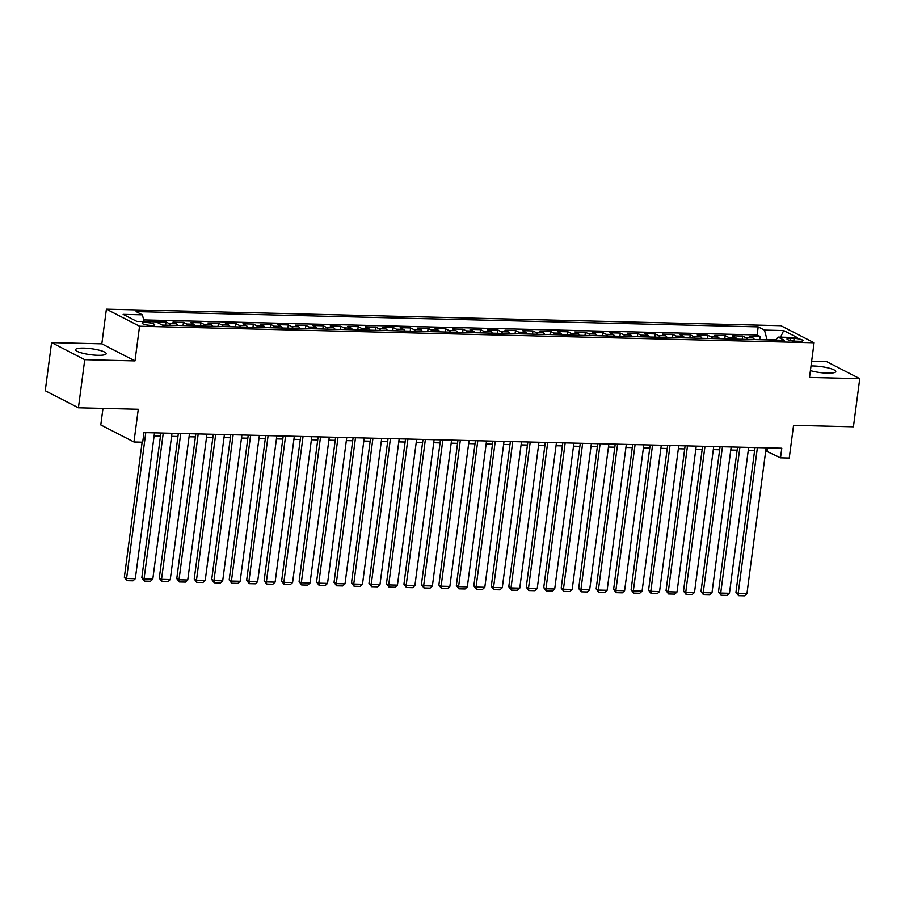 <?xml version="1.0" encoding="UTF-8"?>
<svg xmlns="http://www.w3.org/2000/svg" width="905" height="905" viewBox="0 0 905 905"><rect width="100%" height="100%" fill="white"/><g stroke="black" fill="none" stroke-linecap="round" stroke-linejoin="round"><path stroke-width="1.36" d="M97.876 355.292A15.442 3.02 7.5 0 0 106.202 353.719A15.442 3.02 7.5 0 0 83.894 348.108A15.442 3.02 7.5 0 0 75.579 349.681A15.442 3.02 7.5 0 0 97.876 355.292M810.405 370.609A15.442 3.02 7.5 0 0 827.442 373.165A15.442 3.02 7.5 0 0 835.768 371.593A15.442 3.02 7.5 0 0 813.459 365.982A15.442 3.02 7.5 0 0 811.016 365.982M151.293 325.438A6.335 1.244 7.5 0 0 154.71 324.782A6.335 1.244 7.5 0 0 145.558 322.485A6.335 1.244 7.5 0 0 142.142 323.13A6.335 1.244 7.5 0 0 151.293 325.438M102.966 408.404L100.794 424.943L133.963 442.002L142.696 442.217L143.963 432.59L781.784 448.213L780.517 457.84L789.25 458.054L793.561 425.327L853.415 426.798L859.75 378.663L826.582 361.604L811.638 361.231M51.585 342.61L45.25 390.745L78.418 407.804L84.753 359.67L134.992 360.903L139.562 326.241L106.394 309.193L101.824 343.843L51.585 342.61L84.753 359.67M139.562 326.241L814.07 342.769L780.902 325.71L106.394 309.193M754.431 339.601A7.919 3.722 -88.6 0 0 752.915 337.927L749.645 336.241L760.132 336.502L759.702 339.726M747.44 339.42A7.919 3.722 -88.6 0 0 745.924 337.757L742.654 336.072L742.224 339.296M742.654 336.072L732.168 335.812L735.437 337.497A7.919 3.722 -88.6 0 1 736.953 339.171M719.475 338.742A7.919 3.722 -88.6 0 0 717.97 337.067L714.69 335.382L725.177 335.642L724.758 338.866M702.009 338.312A7.919 3.722 -88.6 0 0 700.493 336.637L697.223 334.963L707.699 335.212L707.28 338.436M684.531 337.882A7.919 3.722 -88.6 0 0 683.015 336.219L679.745 334.533L690.232 334.793L689.802 338.018M667.053 337.452A7.919 3.722 -88.6 0 0 665.537 335.789L662.268 334.103L672.754 334.364L672.336 337.588M649.586 337.022A7.919 3.722 -88.6 0 0 648.071 335.359L644.801 333.673L655.277 333.934L654.858 337.158M632.109 336.603A7.919 3.722 -88.6 0 0 630.593 334.929L627.323 333.244L637.81 333.504L637.38 336.728M614.631 336.174A7.919 3.722 -88.6 0 0 613.115 334.499L609.846 332.814L620.332 333.074L619.902 336.298M597.153 335.744A7.919 3.722 -88.6 0 0 595.648 334.069L592.368 332.395L602.854 332.644L602.436 335.868M579.686 335.314A7.919 3.722 -88.6 0 0 578.171 333.64L574.901 331.965L585.388 332.214L584.958 335.45M562.209 334.884A7.919 3.722 -88.6 0 0 560.693 333.221L557.423 331.535L567.91 331.796L567.48 335.02M544.731 334.454A7.919 3.722 -88.6 0 0 543.226 332.791L539.946 331.106L550.432 331.366L550.014 334.59M527.264 334.036A7.919 3.722 -88.6 0 0 525.748 332.361L522.479 330.676L532.955 330.936L532.536 334.16M509.787 333.606A7.919 3.722 -88.6 0 0 508.271 331.931L505.001 330.246L515.488 330.506L515.058 333.73M492.309 333.176A7.919 3.722 -88.6 0 0 490.793 331.502L487.524 329.816L498.01 330.076L497.58 333.3M474.842 332.746A7.919 3.722 -88.6 0 0 473.326 331.072L470.046 329.397L480.532 329.646L480.114 332.87M457.364 332.316A7.919 3.722 -88.6 0 0 455.849 330.653L452.579 328.968L463.066 329.216L462.636 332.452M439.887 331.886A7.919 3.722 -88.6 0 0 438.371 330.223L435.101 328.538L445.588 328.798L445.158 332.022M422.409 331.456A7.919 3.722 -88.6 0 0 420.904 329.793L417.624 328.108L428.11 328.368L427.692 331.592M404.942 331.038A7.919 3.722 -88.6 0 0 403.426 329.363L400.157 327.678L410.632 327.938L410.214 331.162M387.464 330.608A7.919 3.722 -88.6 0 0 385.949 328.934L382.679 327.248L393.166 327.508L392.736 330.732M369.987 330.178A7.919 3.722 -88.6 0 0 368.471 328.504L365.201 326.829L375.688 327.078L375.258 330.302M352.52 329.748A7.919 3.722 -88.6 0 0 351.004 328.074L347.735 326.4L358.21 326.648L357.792 329.873M335.042 329.318A7.919 3.722 -88.6 0 0 333.526 327.655L330.257 325.97L340.744 326.23L340.314 329.454M317.565 328.888A7.919 3.722 -88.6 0 0 316.049 327.225L312.779 325.54L323.266 325.8L322.836 329.024M300.087 328.47A7.919 3.722 -88.6 0 0 298.582 326.796L295.302 325.11L305.788 325.37L305.37 328.594M282.62 328.04A7.919 3.722 -88.6 0 0 281.104 326.366L277.835 324.68L288.322 324.94L287.892 328.164M265.142 327.61A7.919 3.722 -88.6 0 0 263.627 325.936L260.357 324.25L270.844 324.51L270.414 327.734M247.665 327.18A7.919 3.722 -88.6 0 0 246.16 325.506L242.879 323.832L253.366 324.081L252.948 327.305M230.198 326.75A7.919 3.722 -88.6 0 0 228.682 325.087L225.413 323.402L235.888 323.651L235.47 326.886M212.72 326.32A7.919 3.722 -88.6 0 0 211.204 324.657L207.935 322.972L218.422 323.232L217.992 326.456M195.242 325.891A7.919 3.722 -88.6 0 0 193.727 324.228L190.457 322.542L200.944 322.802L200.514 326.026M177.776 325.472A7.919 3.722 -88.6 0 0 176.26 323.798L172.979 322.112L183.466 322.372L183.048 325.596M155.841 321.852L166 321.942L165.57 325.167M794.126 338.413L790.28 338.323A6.143 1.199 7.5 0 0 786.977 338.956A6.143 1.199 7.5 0 0 795.846 341.185L799.681 341.276A6.143 1.199 7.5 0 0 802.995 340.653A6.143 1.199 7.5 0 0 794.126 338.413L793.787 341.049M775.924 339.861L767.033 339.647L764.465 330.099L758.186 326.875L136.101 311.625L142.368 314.85L123.148 314.386L136.779 321.388L155.999 321.863L162.278 325.087L784.364 340.325L778.085 337.101L775.721 340.122M764.465 330.099L783.685 330.563L797.316 337.576L778.085 337.101M760.132 336.502L757.123 334.952L143.737 319.929M148.85 321.682L144.133 321.411M166 321.942L169.269 323.628A7.919 3.722 91.4 0 1 170.785 325.291M183.466 322.372L186.747 324.058A7.919 3.722 91.4 0 1 188.251 325.721M200.944 322.802L204.213 324.488A7.919 3.722 91.4 0 1 205.729 326.151M218.422 323.232L221.691 324.906A7.919 3.722 91.4 0 1 223.207 326.581M235.888 323.651L239.169 325.336A7.919 3.722 91.4 0 1 240.673 327.01M253.366 324.081L256.635 325.766A7.919 3.722 91.4 0 1 258.151 327.44M270.844 324.51L274.113 326.196A7.919 3.722 91.4 0 1 275.629 327.87M288.322 324.94L291.591 326.626A7.919 3.722 91.4 0 1 293.107 328.289M305.788 325.37L309.058 327.056A7.919 3.722 91.4 0 1 310.573 328.719M323.266 325.8L326.535 327.474A7.919 3.722 91.4 0 1 328.051 329.149M340.744 326.23L344.013 327.904A7.919 3.722 91.4 0 1 345.529 329.578M358.21 326.648L361.491 328.334A7.919 3.722 91.4 0 1 362.996 330.008M375.688 327.078L378.957 328.764A7.919 3.722 91.4 0 1 380.473 330.438M393.166 327.508L396.435 329.194A7.919 3.722 91.4 0 1 397.951 330.857M410.632 327.938L413.913 329.624A7.919 3.722 91.4 0 1 415.429 331.287M428.11 328.368L431.38 330.054A7.919 3.722 91.4 0 1 432.895 331.716M445.588 328.798L448.857 330.472A7.919 3.722 91.4 0 1 450.373 332.146M463.066 329.216L466.335 330.902A7.919 3.722 91.4 0 1 467.851 332.576M480.532 329.646L483.813 331.332A7.919 3.722 91.4 0 1 485.318 333.006M498.01 330.076L501.28 331.762A7.919 3.722 91.4 0 1 502.795 333.436M515.488 330.506L518.757 332.192A7.919 3.722 91.4 0 1 520.273 333.855M532.955 330.936L536.235 332.621A7.919 3.722 91.4 0 1 537.74 334.284M550.432 331.366L553.702 333.04A7.919 3.722 91.4 0 1 555.218 334.714M567.91 331.796L571.179 333.47A7.919 3.722 91.4 0 1 572.695 335.144M585.388 332.214L588.657 333.9A7.919 3.722 91.4 0 1 590.173 335.574M602.854 332.644L606.124 334.33A7.919 3.722 91.4 0 1 607.64 336.004M620.332 333.074L623.602 334.76A7.919 3.722 91.4 0 1 625.117 336.422M637.81 333.504L641.079 335.189A7.919 3.722 91.4 0 1 642.595 336.852M655.277 333.934L658.557 335.619A7.919 3.722 91.4 0 1 660.062 337.282M672.754 334.364L676.024 336.038A7.919 3.722 91.4 0 1 677.54 337.712M690.232 334.793L693.501 336.468A7.919 3.722 91.4 0 1 695.017 338.142M707.699 335.212L710.979 336.898A7.919 3.722 91.4 0 1 712.495 338.572M725.177 335.642L728.446 337.327A7.919 3.722 91.4 0 1 729.962 339.002M133.963 442.002L138.273 409.275L78.418 407.804M814.07 342.769L809.511 377.43L859.75 378.663M765.721 450.894L780.517 457.84M154.122 435.916L160.468 436.063M171.588 436.334L177.946 436.493M189.066 436.764L195.423 436.923M206.544 437.194L212.89 437.353M224.021 437.624L230.368 437.782M241.488 438.054L247.846 438.212M258.966 438.484L265.323 438.631M276.444 438.914L282.79 439.061M293.91 439.332L300.268 439.491M311.388 439.762L317.745 439.921M328.866 440.192L335.212 440.35M346.344 440.622L352.69 440.78M363.81 441.052L370.168 441.21M381.288 441.482L387.634 441.629M398.766 441.9L405.112 442.059M416.232 442.33L422.59 442.488M433.71 442.76L440.068 442.918M451.188 443.19L457.534 443.348M468.654 443.62L475.012 443.778M486.132 444.05L492.49 444.197M503.61 444.479L509.956 444.627M521.088 444.898L527.434 445.056M538.554 445.328L544.912 445.486M556.032 445.758L562.39 445.916M573.51 446.188L579.856 446.346M590.976 446.618L597.334 446.776M608.454 447.047L614.812 447.194M625.932 447.477L632.278 447.624M643.41 447.896L649.756 448.054M660.876 448.326L667.234 448.484M678.354 448.756L684.7 448.914M695.832 449.185L702.178 449.344M713.298 449.615L719.656 449.774M730.776 450.045L737.134 450.192M748.254 450.464L754.6 450.622M767.474 447.862L767.067 450.928M757.123 334.952L758.186 326.875M142.368 314.85L144.178 321.569M780.574 337.169L783.685 330.563M134.992 360.903L101.824 343.843M766.128 447.839L746.93 593.691L738.186 593.476L735.946 592.323L738.503 595.66L738.186 593.476L757.394 447.624M755.008 447.556L735.946 592.323M746.93 593.691L744.611 595.807L738.503 595.66M748.65 447.409L729.453 593.261L720.719 593.047L718.48 591.893L721.025 595.23L720.719 593.047L739.917 447.194M737.53 447.138L718.48 591.893M729.453 593.261L727.145 595.388L721.025 595.23M731.183 446.98L711.975 592.832L703.242 592.617L701.002 591.463L703.547 594.811L703.242 592.617L722.439 446.765M720.063 446.708L701.002 591.463M711.975 592.832L709.667 594.958L703.547 594.811M713.706 446.55L694.508 592.402L685.764 592.187L683.524 591.033L686.081 594.381L685.764 592.187L704.972 446.335M702.585 446.278L683.524 591.033M694.508 592.402L692.189 594.528L686.081 594.381M696.228 446.12L677.031 591.972L668.297 591.757L666.046 590.603L668.603 593.952L668.297 591.757L687.495 445.905M685.108 445.848L666.046 590.603M677.031 591.972L674.711 594.099L668.603 593.952M678.761 445.69L659.553 591.542L650.819 591.327L648.58 590.184L651.125 593.522L650.819 591.327L670.017 445.475M667.63 445.418L648.58 590.184M659.553 591.542L657.245 593.669L651.125 593.522M661.284 445.26L642.075 591.123L633.342 590.908L631.102 589.755L633.647 593.092L633.342 590.908L652.55 445.056M650.163 444.989L631.102 589.755M642.075 591.123L639.767 593.239L633.647 593.092M643.806 444.841L624.608 590.693L615.864 590.479L613.624 589.325L616.181 592.662L615.864 590.479L635.072 444.627M632.686 444.559L613.624 589.325M624.608 590.693L622.289 592.82L616.181 592.662M626.328 444.412L607.131 590.264L598.397 590.049L596.157 588.895L598.703 592.232L598.397 590.049L617.595 444.197M615.208 444.14L596.157 588.895M607.131 590.264L604.823 592.39L598.703 592.232M608.861 443.982L589.653 589.834L580.919 589.619L578.68 588.465L581.225 591.813L580.919 589.619L600.117 443.767M597.741 443.71L578.68 588.465M589.653 589.834L587.345 591.961L581.225 591.813M591.384 443.552L572.186 589.404L563.442 589.189L561.202 588.035L563.758 591.384L563.442 589.189L582.65 443.337M580.263 443.28L561.202 588.035M572.186 589.404L569.867 591.531L563.758 591.384M573.906 443.122L554.708 588.974L545.975 588.759L543.735 587.617L546.281 590.954L545.975 588.759L565.173 442.907M562.786 442.85L543.735 587.617M554.708 588.974L552.401 591.101L546.281 590.954M556.439 442.692L537.231 588.544L528.497 588.341L526.258 587.187L528.803 590.524L528.497 588.341L547.695 442.477M545.308 442.421L526.258 587.187M537.231 588.544L534.923 590.671L528.803 590.524M538.961 442.262L519.764 588.126L511.02 587.911L508.78 586.757L511.325 590.094L511.02 587.911L530.228 442.059M527.841 441.991L508.78 586.757M519.764 588.126L517.445 590.241L511.325 590.094M521.484 441.844L502.286 587.696L493.542 587.481L491.302 586.327L493.859 589.664L493.542 587.481L512.75 441.629M510.363 441.572L491.302 586.327M502.286 587.696L499.967 589.822L493.859 589.664M504.017 441.414L484.809 587.266L476.075 587.051L473.835 585.897L476.381 589.245L476.075 587.051L495.273 441.199M492.886 441.142L473.835 585.897M484.809 587.266L482.501 589.393L476.381 589.245M486.539 440.984L467.331 586.836L458.597 586.621L456.358 585.467L458.903 588.816L458.597 586.621L477.795 440.769M475.419 440.712L456.358 585.467M467.331 586.836L465.023 588.963L458.903 588.816M469.062 440.554L449.864 586.406L441.12 586.191L438.88 585.037L441.436 588.386L441.12 586.191L460.328 440.339M457.941 440.283L438.88 585.037M449.864 586.406L447.545 588.533L441.436 588.386M451.584 440.124L432.386 585.976L423.653 585.761L421.413 584.619L423.959 587.956L423.653 585.761L442.85 439.909M440.464 439.853L421.413 584.619M432.386 585.976L430.079 588.103L423.959 587.956M434.117 439.694L414.909 585.558L406.175 585.343L403.935 584.189L406.481 587.526L406.175 585.343L425.373 439.479M422.997 439.423L403.935 584.189M414.909 585.558L412.601 587.673L406.481 587.526M416.639 439.276L397.442 585.128L388.698 584.913L386.458 583.759L389.014 587.096L388.698 584.913L407.906 439.061M405.519 438.993L386.458 583.759M397.442 585.128L395.123 587.255L389.014 587.096M399.162 438.846L379.964 584.698L371.231 584.483L368.98 583.329L371.536 586.666L371.231 584.483L390.428 438.631M388.041 438.574L368.98 583.329M379.964 584.698L377.645 586.825L371.536 586.666M381.695 438.416L362.486 584.268L353.753 584.053L351.513 582.899L354.059 586.248L353.753 584.053L372.951 438.201M370.564 438.144L351.513 582.899M362.486 584.268L360.179 586.395L354.059 586.248M364.217 437.986L345.009 583.838L336.275 583.623L334.036 582.469L336.581 585.818L336.275 583.623L355.484 437.771M353.097 437.715L334.036 582.469M345.009 583.838L342.701 585.965L336.581 585.818M346.739 437.556L327.542 583.408L318.798 583.193L316.558 582.051L319.114 585.388L318.798 583.193L338.006 437.341M335.619 437.285L316.558 582.051M327.542 583.408L325.223 585.535L319.114 585.388M329.262 437.126L310.064 582.978L301.331 582.775L299.091 581.621L301.637 584.958L301.331 582.775L320.528 436.911M318.141 436.855L299.091 581.621M310.064 582.978L307.757 585.105L301.637 584.958M311.795 436.696L292.587 582.56L283.853 582.345L281.613 581.191L284.159 584.528L283.853 582.345L303.051 436.493M300.675 436.425L281.613 581.191M292.587 582.56L290.279 584.675L284.159 584.528M294.317 436.278L275.12 582.13L266.375 581.915L264.136 580.761L266.692 584.098L266.375 581.915L285.584 436.063M283.197 436.006L264.136 580.761M275.12 582.13L272.801 584.257L266.692 584.098M276.84 435.848L257.642 581.7L248.909 581.485L246.658 580.331L249.214 583.68L248.909 581.485L268.106 435.633M265.719 435.577L246.658 580.331M257.642 581.7L255.334 583.827L249.214 583.68M259.373 435.418L240.164 581.27L231.431 581.055L229.191 579.901L231.737 583.25L231.431 581.055L250.628 435.203M248.242 435.147L229.191 579.901M240.164 581.27L237.857 583.397L231.737 583.25M241.895 434.988L222.698 580.84L213.953 580.625L211.713 579.472L214.259 582.82L213.953 580.625L233.162 434.773M230.775 434.717L211.713 579.472M222.698 580.84L220.379 582.967L214.259 582.82M224.417 434.558L205.22 580.41L196.476 580.196L194.236 579.053L196.792 582.39L196.476 580.196L215.684 434.343M213.297 434.287L194.236 579.053M205.22 580.41L202.901 582.537L196.792 582.39M206.951 434.129L187.742 579.992L179.009 579.777L176.769 578.623L179.314 581.96L179.009 579.777L198.206 433.914M195.819 433.857L176.769 578.623M187.742 579.992L185.435 582.107L179.314 581.96M189.473 433.71L170.264 579.562L161.531 579.347L159.291 578.193L161.837 581.53L161.531 579.347L180.728 433.495M178.353 433.427L159.291 578.193M170.264 579.562L167.957 581.689L161.837 581.53M171.995 433.28L152.798 579.132L144.053 578.917L141.814 577.763L144.37 581.101L144.053 578.917L163.262 433.065M160.875 433.009L141.814 577.763M152.798 579.132L150.479 581.259L144.37 581.101M154.517 432.85L135.32 578.702L126.587 578.487L124.347 577.333L126.892 580.682L126.587 578.487L145.784 432.635M142.13 442.206L124.347 577.333M135.32 578.702L133.012 580.829L126.892 580.682M745.924 337.757L752.915 337.927M169.269 323.628L176.26 323.798M186.747 324.058L193.727 324.228M204.213 324.488L211.204 324.657M221.691 324.906L228.682 325.087M239.169 325.336L246.16 325.506M256.635 325.766L263.627 325.936M274.113 326.196L281.104 326.366M291.591 326.626L298.582 326.796M309.058 327.056L316.049 327.225M326.535 327.474L333.526 327.655M344.013 327.904L351.004 328.074M361.491 328.334L368.471 328.504M378.957 328.764L385.949 328.934M396.435 329.194L403.426 329.363M413.913 329.624L420.904 329.793M431.38 330.054L438.371 330.223M448.857 330.472L455.849 330.653M466.335 330.902L473.326 331.072M483.813 331.332L490.793 331.502M501.28 331.762L508.271 331.931M518.757 332.192L525.748 332.361M536.235 332.621L543.226 332.791M553.702 333.04L560.693 333.221M571.179 333.47L578.171 333.64M588.657 333.9L595.648 334.069M606.124 334.33L613.115 334.499M623.602 334.76L630.593 334.929M641.079 335.189L648.071 335.359M658.557 335.619L665.537 335.789M676.024 336.038L683.015 336.219M693.501 336.468L700.493 336.637M710.979 336.898L717.97 337.067M728.446 337.327L735.437 337.497M790.008 340.416L790.28 338.323"/></g></svg>
